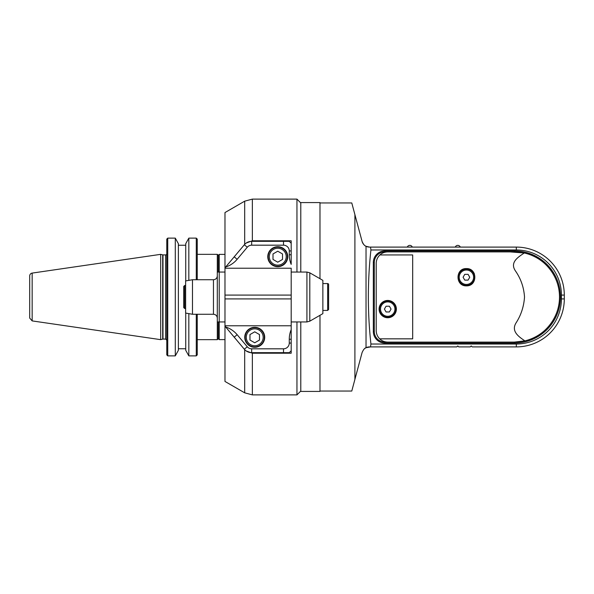 <?xml version="1.0" encoding="UTF-8"?>
<svg xmlns="http://www.w3.org/2000/svg" width="594" height="594" viewBox="0 0 594 594"><rect width="100%" height="100%" fill="white"/><g stroke="black" fill="none" stroke-linecap="round" stroke-linejoin="round"><path stroke-width="0.89" d="M247.267 346.762L244.327 349.227L225.661 326.982A24.948 24.948 0 0 1 237.147 334.704L247.267 346.762A5.754 5.754 0 0 0 251.678 348.819L283.516 348.819L283.516 352.658L289.271 352.658L291.194 350.742L291.194 343.065L291.194 353.215L252.361 353.215L246.258 350.98M246.258 243.02L252.361 240.785L291.194 240.785L291.194 250.935L291.194 243.258L289.271 241.342L251.678 241.342A9.593 9.593 0 0 0 244.327 244.773L225.2 267.56A0.958 0.958 0 0 0 224.978 268.176L224.978 212.555L244.683 201.173L244.683 244.364M243.904 245.27L231.794 259.704M231.794 334.296L243.904 348.73M252.361 240.785L252.361 199.116L296.948 199.116L296.948 272.052M296.948 321.948L296.948 394.884L252.361 394.884L252.361 353.215M291.194 264.375L291.194 254.774L289.271 254.774A24.948 24.948 0 0 0 291.194 264.375L291.194 250.935L289.271 250.935L289.271 254.774M244.683 349.636L244.683 392.827L224.978 381.445L224.978 325.824A0.958 0.958 0 0 0 225.2 326.44L225.661 326.982M244.327 349.227A9.593 9.593 0 0 0 251.678 352.658L251.678 348.819M283.516 352.658L251.678 352.658M291.194 325.787L224.978 325.787L224.978 268.213L291.194 268.213L291.194 343.065L289.271 343.065L289.271 339.226A24.948 24.948 0 0 1 291.194 329.625M289.271 250.935A5.754 5.754 0 0 0 283.516 245.181L251.678 245.181A5.754 5.754 0 0 0 247.267 247.238L237.147 259.296A24.948 24.948 0 0 1 225.661 267.018M287.741 256.697A9.979 9.979 0 0 1 272.765 265.34A9.979 9.979 0 0 1 272.765 248.054A9.979 9.979 0 0 1 287.741 256.697M283.516 348.819A5.754 5.754 0 0 0 289.271 343.065M264.709 337.303A9.979 9.979 0 0 1 249.74 345.946A9.979 9.979 0 0 1 249.74 328.66A9.979 9.979 0 0 1 264.709 337.303M245.129 337.303A9.593 9.593 0 0 0 259.526 345.611A9.593 9.593 0 0 0 259.526 328.994A9.593 9.593 0 0 0 245.129 337.303A9.593 9.593 0 0 0 259.526 345.611A9.593 9.593 0 0 0 259.526 328.994A9.593 9.593 0 0 0 245.129 337.303M249.97 334.563L249.97 340.05L254.729 342.79L259.481 340.05L259.481 334.563L254.729 331.816L249.97 334.563M218.265 272.052L218.265 255.301L217.307 254.343L217.307 272.052L219.223 272.052L219.223 254.395L224.978 254.395M224.978 272.052L219.223 272.052L219.223 321.948L224.978 321.948M217.3 272.052L217.307 339.657L218.265 338.699L218.265 321.948M218.265 338.647L219.223 339.605L219.223 321.948L217.3 321.948M213.461 279.729L192.486 279.729L192.486 314.271L213.461 314.271L213.461 279.729C215.793 279.499 217.077 278.222 217.3 275.891M192.486 279.729L185.632 280.932L185.632 313.068L192.486 314.271M268.161 256.697A9.593 9.593 0 0 1 282.558 248.389A9.593 9.593 0 0 1 282.558 265.006A9.593 9.593 0 0 1 268.161 256.697A9.593 9.593 0 0 0 282.558 265.006A9.593 9.593 0 0 0 282.558 248.389A9.593 9.593 0 0 0 268.161 256.697A9.593 9.593 0 0 0 282.558 265.006A9.593 9.593 0 0 0 282.558 248.389A9.593 9.593 0 0 0 268.161 256.697M273.002 253.95L273.002 259.437L277.754 262.184L282.514 259.437L282.514 253.95L277.754 251.21L273.002 253.95M309.801 272.824L322.861 280.361L322.861 313.639L309.801 321.176L309.801 272.824L306.92 272.052L306.92 321.948L309.801 321.176M327.658 283.568L327.658 310.432L328.616 309.474L328.616 284.526A0.958 0.958 0 0 0 327.658 283.568L322.861 283.568M185.632 308.516L184.675 308.516L184.675 285.484L185.632 285.484M184.675 308.516L183.717 307.558L183.717 286.442L184.675 285.484M219.223 339.605L224.978 339.605M217.307 254.343L197.253 254.343M197.253 239.122L196.287 238.127L197.253 239.122L197.253 279.729M197.253 314.271L197.253 354.878L196.287 355.873L197.253 354.878M178.378 243.681L175.289 238.127L167.738 238.127L166.78 239.122L167.738 238.127L167.738 355.873L175.289 355.873L178.378 350.319L178.378 243.681L178.378 350.319L175.289 355.873L175.289 238.127L178.378 243.681M196.287 279.729L196.287 238.127L188.825 238.127L185.736 243.681L185.736 280.917L185.736 245.248L178.378 245.248M178.378 348.752L185.736 348.752L185.736 313.083L185.736 350.319L188.825 355.873L196.287 355.873L188.825 355.873L185.736 350.319L185.736 348.752M166.78 354.878L167.738 355.873L166.78 354.878L166.78 239.122M185.736 245.248L185.736 243.681M188.825 280.375L188.825 238.127L187.392 240.704M166.78 253.772A1.151 1.151 0 0 1 165.629 254.923L162.689 254.878L162.689 339.122A1.151 1.151 0 0 1 162.986 339.077L162.986 254.923M162.689 254.878L160.684 254.343L160.684 339.657L162.689 339.122M160.684 339.657L32.165 320.909L32.165 273.092A2.881 2.881 0 0 0 29.7 275.935L29.7 318.065L32.165 320.909M29.7 280.42L29.7 313.58M188.825 355.873L188.825 313.625M196.287 314.271L196.287 355.873M319.98 315.303L319.98 391.424L300.787 391.424L300.787 321.948M300.787 272.052L300.787 202.576L319.98 202.576L319.98 278.697M319.98 391.045L351.782 391.045L362.08 352.591L354.9 379.38L354.9 214.62L351.782 202.955L319.98 202.955M365.421 245.931A7.677 7.677 0 0 0 369.498 247.097L366.03 246.272C364.619 245.871 363.305 244.253 362.08 241.409L354.9 214.62L362.08 241.409A7.677 7.677 0 0 0 363.988 244.773M369.668 346.903L369.498 346.903A7.677 7.677 0 0 0 365.013 348.344M362.08 352.591C363.342 349.71 364.657 348.091 366.03 347.728L370.522 346.903L370.923 344.023L516.32 344.023L516.32 346.903A47.98 47.98 0 0 0 564.3 298.916L564.3 295.084A47.98 47.98 0 0 0 516.32 247.097L369.802 247.097M516.32 346.903L472.178 346.903L471.22 345.938L470.255 346.903L458.739 346.903L457.781 345.938L456.823 346.903L370.522 346.903M370.923 344.023C367.5 312.674 367.5 281.326 370.923 249.977L370.522 247.097M516.32 344.023A45.099 45.099 0 0 0 561.419 298.916L561.419 295.084A45.099 45.099 0 0 0 516.32 249.977L370.923 249.977M373.336 331.549L373.336 262.451A11.516 11.516 0 0 1 384.853 250.935L514.397 250.935A46.065 46.065 0 0 1 560.461 297A46.065 46.065 0 0 1 514.397 343.065L384.853 343.065A11.516 11.516 0 0 1 373.336 331.549L374.294 331.549L374.294 262.451A10.558 10.558 0 0 1 384.853 251.901L387.734 251.901C384.645 251.982 382.046 252.999 379.93 254.945L412.681 254.945L412.681 338.84L379.7 338.84C381.831 340.911 384.504 341.996 387.734 342.099L514.397 342.099L387.734 342.099A11.516 11.516 0 0 1 376.217 330.583L376.217 263.417A11.516 11.516 0 0 1 387.734 251.901L514.397 251.901L387.734 251.901M514.397 343.065L514.397 342.099L524.888 340.867C544.884 336.523 559.741 317.218 559.503 297C559.748 276.559 544.572 257.098 524.257 252.992L510.083 251.901M514.879 251.901L514.879 251.901A45.099 45.099 0 0 1 559.437 294.602L559.496 296.421M559.444 294.78A45.099 45.099 0 0 1 559.444 299.22M559.496 297.579L559.437 299.398A45.099 45.099 0 0 1 514.879 342.099L514.879 342.099M524.257 252.992C518.258 257.091 509.504 262.288 515.488 270.983C520.871 278.735 523.886 287.429 524.517 297.074C523.856 306.578 521.035 315.191 516.052 322.898C510.862 331.355 518.896 336.835 524.888 340.867M466.416 285.87C455.153 286.167 455.316 268.139 466.416 268.592C477.524 268.139 477.687 286.167 466.416 285.87M396.369 309.088A8.635 8.635 0 0 1 383.412 316.572A8.635 8.635 0 0 1 383.412 301.611A8.635 8.635 0 0 1 396.369 309.088M387.734 342.099L384.853 342.099A10.558 10.558 0 0 1 374.294 331.549M379.573 309.088A8.16 8.16 0 0 0 391.81 316.157A8.16 8.16 0 0 0 391.81 302.027A8.16 8.16 0 0 0 379.573 309.088A8.16 8.16 0 0 0 391.81 316.157A8.16 8.16 0 0 0 391.81 302.027A8.16 8.16 0 0 0 379.573 309.088M389.389 306.214L386.07 306.214L384.407 309.088L386.07 311.969L389.389 311.969L391.052 309.088L389.389 306.214M463.12 285.217A8.635 8.635 0 0 0 469.713 285.217M474.383 273.893A8.635 8.635 0 0 0 472.468 271.064M463.127 269.245A8.635 8.635 0 0 0 460.372 271.064M458.264 277.235A8.16 8.16 0 0 0 470.5 284.296A8.16 8.16 0 0 0 470.5 270.166A8.16 8.16 0 0 0 458.264 277.235A8.16 8.16 0 0 0 470.5 284.296A8.16 8.16 0 0 0 470.5 270.166A8.16 8.16 0 0 0 458.264 277.235M468.079 274.354L464.753 274.354L463.097 277.235L464.753 280.108L468.079 280.108L469.743 277.235L468.079 274.354M407.402 247.097L412.199 247.097M407.402 246.852A2.688 2.688 0 0 1 412.199 246.852M455.383 247.097L460.179 247.097M455.383 246.852A2.688 2.688 0 0 1 460.179 246.852M234.207 337.169L237.147 334.704M244.327 244.773L247.267 247.238M251.678 245.181L251.678 241.342M237.147 259.296L234.207 256.831M291.194 298.916L224.978 298.916M224.978 295.084L291.194 295.084M289.271 339.226L291.194 339.226M246.28 337.303A8.442 8.442 0 0 0 258.947 344.617A8.442 8.442 0 0 0 258.947 329.989A8.442 8.442 0 0 0 246.28 337.303M283.516 241.342L283.516 245.181M269.312 256.697A8.442 8.442 0 0 0 281.979 264.011A8.442 8.442 0 0 0 281.979 249.383A8.442 8.442 0 0 0 269.312 256.697M165.629 254.923L165.629 339.077L166.78 340.228M366.03 347.728L366.03 246.272M564.3 298.916L561.419 298.916M516.32 247.097L516.32 249.977M561.419 295.084L564.3 295.084M384.853 343.065L384.853 342.099M514.397 250.935L514.397 251.901M384.853 251.901L384.853 250.935M373.336 262.451L374.294 262.451M380.531 309.088A7.195 7.195 0 0 0 391.327 315.325A7.195 7.195 0 0 0 391.327 302.858A7.195 7.195 0 0 0 380.531 309.088M459.221 277.235A7.195 7.195 0 0 0 470.017 283.464A7.195 7.195 0 0 0 470.017 270.998A7.195 7.195 0 0 0 459.221 277.235M300.787 202.955L296.948 199.116M300.787 391.045L296.948 394.884M244.683 201.173L252.361 199.116M244.683 392.827L252.361 394.884M213.461 314.271C215.793 314.501 217.077 315.778 217.3 318.109M291.194 321.948L306.92 321.948M291.194 272.052L306.92 272.052M322.861 310.432L327.658 310.432M218.265 255.353L219.223 254.395M197.253 339.657L217.307 339.657M162.986 339.077L165.629 339.077M32.165 273.092L160.684 254.343"/></g></svg>
